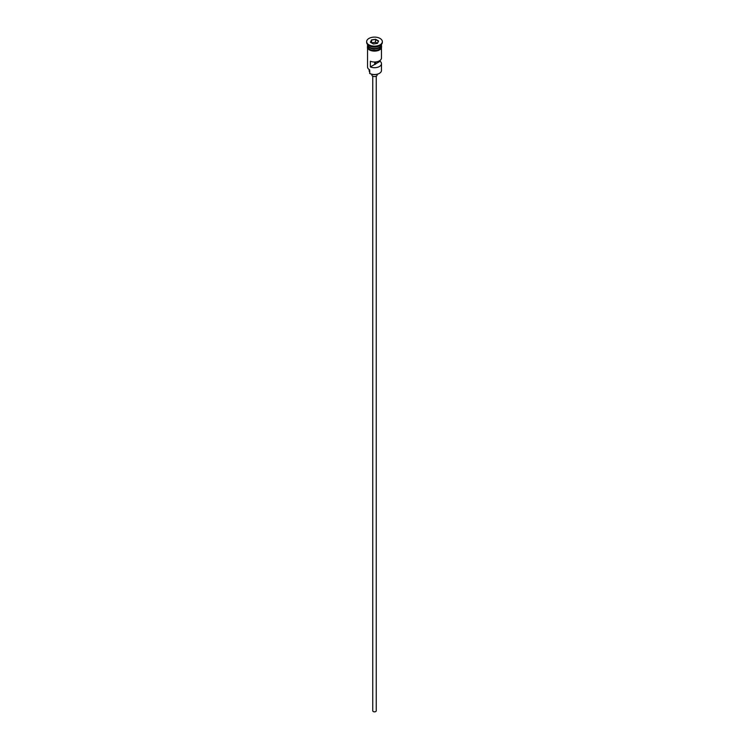 <?xml version="1.0" encoding="UTF-8"?>
<svg xmlns="http://www.w3.org/2000/svg" width="749" height="749" viewBox="0 0 749 749"><rect width="100%" height="100%" fill="white"/><g stroke="black" fill="none" stroke-linecap="round" stroke-linejoin="round"><path stroke-width="1.12" d="M379.303 73.421A6.619 3.82 180 0 1 379.181 73.496A6.619 3.82 180 0 1 369.819 73.496L369.575 73.346A6.966 4.026 0 0 0 379.425 73.346A6.966 4.026 0 0 0 381.466 70.509L381.466 63.674A6.966 4.026 0 0 0 380.108 61.296L380.108 60.369M369.819 73.496L369.669 69.844M376.241 76.183L376.241 710.838A1.741 1.002 180 0 1 375.165 711.765A1.741 1.002 180 0 1 373.264 711.55A1.741 1.002 180 0 1 372.759 710.838L372.759 76.183M377.112 74.301L377.112 75.059A2.612 1.507 180 0 1 375.502 76.454A2.612 1.507 180 0 1 372.656 76.126A2.612 1.507 180 0 1 371.888 75.059L371.888 74.301M367.534 44.416L367.534 44.472A6.966 4.026 0 0 0 369.575 47.318A6.966 4.026 0 0 0 377.168 48.189A6.966 4.026 0 0 0 381.466 44.472L381.466 44.416M367.544 44.687A6.966 4.026 0 0 0 367.534 44.903A6.966 4.026 0 0 0 369.575 47.749A6.966 4.026 0 0 0 377.168 48.619A6.966 4.026 0 0 0 381.466 44.903A6.966 4.026 0 0 0 381.456 44.687M366.664 41.635L366.664 42.347A7.836 4.522 0 0 0 368.957 45.539L369.575 45.895A6.966 4.026 0 0 0 379.425 45.895L380.043 45.539A7.836 4.522 0 0 0 382.336 42.347L382.336 41.635A7.836 4.522 0 0 0 380.043 38.433A7.836 4.522 0 0 0 371.504 37.45A7.836 4.522 0 0 0 366.664 41.635A7.836 4.522 0 0 0 368.957 44.828A7.836 4.522 0 0 0 377.496 45.811A7.836 4.522 0 0 0 382.336 41.635M369.575 45.895L368.957 45.539A7.836 4.522 0 0 0 380.043 45.539M381.466 48.357L381.466 57.991A6.966 4.026 180 0 1 377.646 61.577A6.966 4.026 180 0 1 370.371 61.231L370.371 66.914A6.966 4.026 0 0 0 377.646 67.27A6.966 4.026 0 0 0 381.466 63.674M367.534 44.903L367.534 46.326A6.966 4.026 0 0 0 369.575 49.172A6.966 4.026 0 0 0 377.168 50.043A6.966 4.026 0 0 0 381.466 46.326L381.466 44.903M375.792 61.942L375.792 63.787A1.311 0.758 180 0 1 374.687 64.423L370.371 66.914M380.108 61.296L375.792 63.787M375.595 39.276L378.582 40.998L377.487 43.358L373.405 43.985L370.418 42.262L371.513 39.903L375.595 39.276L371.654 40.128L370.615 42.375M367.534 48.357L367.534 66.951A6.966 4.026 0 0 0 369.575 69.797L369.575 69.797M369.191 69.554L369.191 70.79A5.309 3.071 180 0 0 369.482 71.801A5.224 3.015 180 0 1 369.575 71.96M374.687 64.423L374.687 62.008M377.393 43.302L375.539 42.234L371.654 42.833L371.513 39.903M375.539 42.234L375.539 39.528L378.385 41.176L377.365 43.376M379.368 47.356A6.797 3.923 180 0 1 369.697 47.393A6.797 3.923 180 0 1 369.632 47.356M368.068 46.026A6.797 3.923 0 0 0 369.697 47.533A6.797 3.923 0 0 0 380.932 46.026M381.531 46.681A7.059 4.073 180 0 1 377.487 50.726A7.059 4.073 180 0 1 369.51 49.921M367.534 45.689A7.059 4.073 0 0 0 369.51 49.209A7.059 4.073 0 0 0 377.702 49.958A7.059 4.073 0 0 0 381.466 45.689M369.482 71.801L369.482 69.741M381.466 45.006L378.657 50.445L369.294 49.94L367.403 48.142L367.534 45.006"/></g></svg>
